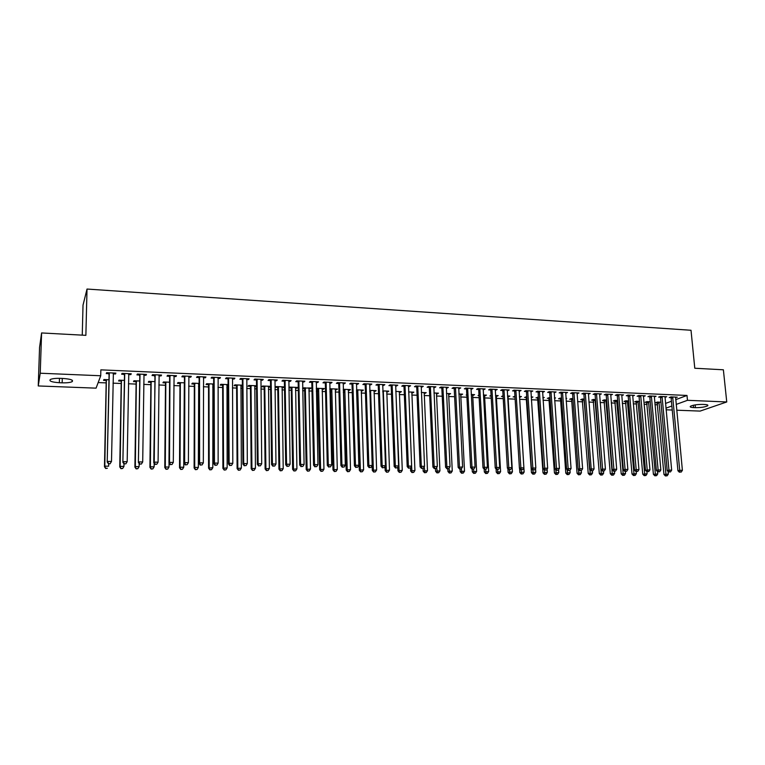 <?xml version="1.0" encoding="UTF-8"?>
<svg xmlns="http://www.w3.org/2000/svg" width="765" height="765" viewBox="0 0 765 765"><rect width="100%" height="100%" fill="white"/><g stroke="black" fill="none" stroke-linecap="round" stroke-linejoin="round"><path stroke-width="1.15" d="M98.159 382.577L106.182 382.892M112.99 383.16L121.205 383.485M128.415 383.772L136.103 384.078M143.696 384.384L150.858 384.671M158.824 384.986L165.479 385.244M173.818 385.579L179.966 385.818M188.668 386.172L194.32 386.392M198.489 386.555L199.101 386.583M203.385 386.755L208.549 386.956M212.718 387.128L213.674 387.157M217.958 387.329L222.644 387.52M226.832 387.683L228.104 387.731M232.407 387.903L236.615 388.075M240.812 388.238L242.409 388.304M246.713 388.477L250.471 388.62M254.668 388.792L256.581 388.869M260.894 389.041L264.193 389.165M268.4 389.337L270.619 389.423M274.951 389.595L277.8 389.71M282.017 389.873L284.532 389.978M288.874 390.15L291.283 390.246M295.51 390.408L298.321 390.523M302.672 390.695L304.652 390.772M308.878 390.944L311.996 391.068M316.347 391.24L317.905 391.298M322.142 391.47L325.536 391.603M329.897 391.776L331.044 391.823M335.28 391.996L338.962 392.139M343.322 392.311L344.059 392.34M348.314 392.512L352.263 392.665M361.233 393.019L365.46 393.191M374.037 393.535L378.532 393.707M386.736 394.032L391.489 394.224M399.32 394.539L404.331 394.73M411.809 395.036L417.068 395.237M424.183 395.524L429.701 395.744M436.461 396.012L442.218 396.241M448.634 396.49L454.62 396.729M460.702 396.978L466.927 397.217M472.674 397.446L479.129 397.704M484.541 397.924L491.226 398.183M496.313 398.393L503.227 398.661M507.989 398.852L515.122 399.139M519.578 399.311L526.741 399.598M531.359 399.779L538.139 400.047M543.054 400.248L549.442 400.497M554.663 400.707L560.649 400.946M566.177 401.166L571.771 401.386M577.585 401.615L582.806 401.826M588.907 402.065L593.745 402.256M600.143 402.514L604.608 402.686M611.283 402.954L615.376 403.117M622.327 403.394L626.066 403.547M633.286 403.834L636.671 403.968M644.168 404.264L647.2 404.379M654.945 404.695L657.642 404.8M96.065 388.151L38.25 385.952L40.229 373.224L100.722 375.758L96.065 388.151M40.229 373.224L41.597 332.947L39.56 347.396L38.25 385.952M82.257 335.147L83.022 305.12L87.019 289.046L691.015 330.27L694.783 368.242L723.374 369.791L726.75 401.96L700.109 411.092L676.709 410.203M672.244 410.03L666.086 409.801M121.052 381.075L118.632 380.98L119.005 380.157L124.236 380.368M130.844 373.75L130.834 374.63L131.255 373.769L122.046 373.377L121.664 374.238L124.14 374.343M130.834 374.63L128.558 374.534M150.686 382.28L148.314 382.184L148.764 381.372L154.607 381.611M161.052 375.041L161.042 375.921L161.549 375.07L152.522 374.678L152.044 375.529L154.473 375.634M161.042 375.921L158.919 375.825M179.785 383.456L177.451 383.361L177.987 382.557L184.413 382.816M190.695 376.313L190.695 377.183L191.288 376.342L182.424 375.959L181.86 376.801L184.25 376.906M190.695 377.183L188.706 377.097M213.665 384.824L212.718 384.785M208.357 384.613L206.062 384.518L206.684 383.724L213.665 384.011M219.794 377.566L219.794 378.417L220.473 377.594L211.771 377.222L211.121 378.053L213.473 378.149M219.794 378.417L217.939 378.34M242.39 385.99L240.793 385.923M236.423 385.751L234.167 385.656L234.865 384.872L242.381 385.178M248.367 378.79L248.367 379.641L249.122 378.818L240.583 378.455L239.856 379.277L242.151 379.373M248.367 379.641L246.646 379.564M269.949 386.306L269.959 387.109L270.58 386.497M269.959 387.109L268.372 387.042M263.992 386.861L261.773 386.774L262.548 386L270.58 386.325M276.414 379.995L276.423 380.827L277.255 380.023L268.869 379.67L268.066 380.473L270.322 380.568M276.423 380.827L274.826 380.76M296.925 387.406L296.935 388.199L297.805 387.434L289.734 387.109L288.893 387.874L291.073 387.96M296.935 388.199L295.472 388.132M292.001 387.998L291.36 387.97M303.963 381.171L303.973 382.003L304.881 381.209L296.648 380.855L295.759 381.659L297.987 381.754M303.973 382.003L302.5 381.945M298.933 381.792L298.283 381.764M323.432 388.486L323.452 389.27L324.379 388.524L316.28 388.343M323.452 389.27L322.084 389.213M318.67 389.079L317.991 389.05M317.676 389.031L316.289 388.983M331.016 382.328L331.035 383.16L332.01 382.376L323.92 382.031L322.973 382.816L325.154 382.911M331.035 383.16L329.677 383.102M326.167 382.949L325.469 382.921M349.481 389.538L349.5 390.322L350.494 389.586L343.246 389.289M349.5 390.322L348.247 390.274M344.881 390.14L344.154 390.102M343.829 390.093L343.265 390.074M357.599 383.466L357.628 384.288L358.67 383.514L350.724 383.179L349.701 383.954L351.843 384.04M357.628 384.288L356.375 384.24M352.914 384.087L352.168 384.059M375.08 390.58L375.108 391.355L376.17 390.628L369.734 390.37M375.108 391.355L373.961 391.317M370.643 391.183L369.878 391.145M383.714 384.594L383.743 385.407L384.852 384.642L377.049 384.307L375.959 385.072L378.063 385.158M383.743 385.407L382.605 385.35M379.191 385.206L378.407 385.178M400.248 391.613L400.277 392.378L401.396 391.661L395.763 391.431M400.277 392.378L399.234 392.34M409.38 385.694L409.418 386.497L410.585 385.742L402.916 385.417L401.759 386.172L403.824 386.258M409.418 386.497L408.386 386.449M424.996 392.617L425.034 393.382L426.21 392.665L421.343 392.474M425.034 393.382L424.087 393.344M434.606 386.774L434.644 387.568L435.878 386.822L428.333 386.507L427.119 387.253L429.155 387.339M434.644 387.568L433.717 387.53M449.332 393.612L449.371 394.367L450.604 393.659L446.483 393.497M449.371 394.367L448.529 394.329M459.402 387.836L459.44 388.63L460.731 387.893L453.32 387.578L452.048 388.314L454.047 388.4M459.44 388.63L458.618 388.591M473.267 394.587L473.305 395.333L474.596 394.635L471.192 394.501M473.305 395.333L472.56 395.304M466.813 395.075L466.172 395.046L466.793 394.702M483.776 388.878L483.824 389.662L485.173 388.936L477.886 388.63L476.547 389.356L478.517 389.442M483.824 389.662L483.088 389.634M496.81 395.543L496.858 396.289L498.197 395.601L495.49 395.486M496.858 396.289L496.189 396.26M491.101 396.05L489.83 396.002L491.063 395.362M507.75 389.911L507.797 390.686L509.194 389.968L502.031 389.662L500.645 390.38L502.576 390.466M507.797 390.686L507.157 390.657M519.971 396.49L520.018 397.226L521.414 396.547L519.378 396.461M520.018 397.226L519.445 397.198M514.654 396.27L514.988 397.054L513.105 396.939L514.941 396.28M531.321 390.915L531.369 391.69L532.823 390.982L525.775 390.676L524.341 391.393L526.244 391.47M531.369 391.69L530.824 391.67M542.911 398.096L544.25 397.475L542.863 397.418M537.843 397.943L536.007 397.867L538.426 397.236M554.501 391.909L554.558 392.675L556.059 391.976L549.136 391.68L547.644 392.388L549.509 392.464M565.995 398.718L566.722 398.393L565.966 398.355M560.353 398.852L558.546 398.785L560.018 398.116L560.544 399.502L565.794 473.124L570.145 472.684L569.963 470.236M561.529 398.183L560.018 398.116M577.307 392.885L577.365 393.65L578.923 392.961L572.105 392.665L570.566 393.363L572.402 393.44M582.5 399.751L580.721 399.684L582.241 399.024L584.25 399.101M599.75 393.851L599.808 394.606L601.405 393.918L594.701 393.631L593.114 394.319L594.921 394.396M604.302 400.63L602.552 400.564L604.111 399.913L606.607 400.019M621.821 394.797L621.888 395.543L623.532 394.874L616.934 394.587L615.299 395.266L617.078 395.342M625.76 401.501L624.03 401.434L625.636 400.793L628.601 400.908M647.649 471.584L648.749 471.594L647.649 471.584L647.2 469.786L640.764 396.241L639.081 396.911L645.478 470.265L649.944 469.825L643.47 396.356L643.556 395.725L643.614 396.471L645.306 395.801L638.804 395.524L637.13 396.194L638.88 396.27M646.884 402.361L645.182 402.285L646.836 401.654L650.25 401.788M664.948 396.863L664.995 397.379L666.726 396.719L660.338 396.452L658.617 397.111L660.338 397.188M665.493 403.451L671.421 401.243M675.705 399.655L686.999 395.448L100.846 369.858L100.722 375.758M675.524 397.456L677.312 397.178L670.972 396.901L669.232 397.561L670.943 397.637M657.326 402.782L655.634 402.715L657.307 402.074L660.941 402.227M654.295 396.308L654.352 396.93L656.054 396.26L649.619 395.993L647.917 396.653L649.657 396.729M636.365 401.931L634.654 401.864L636.279 401.223L639.464 401.357M632.731 395.266L632.789 396.012L634.462 395.342L627.912 395.056L626.258 395.734L628.027 395.811M615.07 401.07L613.329 401.003L614.917 400.353L617.651 400.468M610.833 394.329L610.891 395.075L612.516 394.396L605.861 394.109L604.254 394.797L606.043 394.874M593.439 400.191L591.68 400.124L593.219 399.473L595.476 399.56M588.572 393.373L588.629 394.128L590.207 393.44L583.446 393.153L581.888 393.841L583.705 393.918M571.474 399.301L569.676 399.234L571.178 398.575L571.665 399.942L577.059 473.277L581.41 472.847L581.237 470.647M572.937 398.642L571.178 398.575M565.957 392.397L566.014 393.162L567.534 392.474L560.669 392.177L559.148 392.875L561.003 392.952M554.501 398.402L555.533 397.934L554.462 397.886M549.146 398.402L547.319 398.326L550.025 397.714M542.959 391.412L543.016 392.187L544.489 391.479L537.499 391.183L536.035 391.89L537.919 391.967M543.016 392.187L542.509 392.168M531.407 396.949L531.455 397.685L532.88 397.016L531.168 396.939M526.454 397.484L524.608 397.408L526.731 396.758M519.588 390.418L519.636 391.192L521.061 390.475L513.956 390.169L512.54 390.886L514.462 390.972M519.636 391.192L519.043 391.164M508.438 396.012L508.486 396.758L509.853 396.069L507.482 395.974M508.486 396.758L507.864 396.729M503.102 396.538L501.515 396.471L503.054 395.801M495.816 389.395L495.863 390.179L497.231 389.452L490.011 389.146L488.653 389.873L490.594 389.949M495.863 390.179L495.175 390.15M485.087 395.065L485.134 395.811L486.444 395.123L483.394 394.998M485.134 395.811L484.417 395.782M479.014 395.562L478.049 395.524L478.986 395.027M471.642 388.362L471.68 389.146L473 388.419L465.656 388.104L464.355 388.84L466.334 388.916M471.68 389.146L470.905 389.117M461.352 394.099L461.391 394.855L462.653 394.147L458.885 393.994M461.391 394.855L460.587 394.817M447.056 387.3L447.095 388.104L448.357 387.358L440.879 387.042L439.636 387.779L441.654 387.865M447.095 388.104L446.215 388.065M437.217 393.114L437.255 393.87L438.46 393.162L433.965 392.981M437.255 393.87L436.356 393.841M422.051 386.229L422.079 387.033L423.284 386.287L415.682 385.962L414.496 386.707L416.543 386.803M422.079 387.033L421.104 386.994M412.679 392.12L412.708 392.885L413.855 392.168L408.606 391.948M412.708 392.885L411.713 392.837M396.605 385.139L396.633 385.952L397.771 385.197L390.035 384.862L388.916 385.627L391.001 385.713M396.633 385.952L395.553 385.904M392.158 385.761L391.355 385.723M387.721 391.097L387.75 391.871L388.84 391.145L382.806 390.896M387.75 391.871L386.65 391.823M383.361 391.69L382.835 391.67M370.719 384.03L370.738 384.852L371.819 384.078L363.939 383.743L362.887 384.518L365.01 384.604M370.738 384.852L369.552 384.795M366.11 384.652L365.345 384.623M362.333 390.064L362.361 390.848L363.385 390.112L356.547 389.834M362.361 390.848L361.166 390.791M357.819 390.657L357.073 390.628M344.365 382.902L344.393 383.724L345.397 382.949L337.384 382.605L336.39 383.389L338.551 383.475M344.393 383.724L343.083 383.667M339.603 383.523L338.876 383.495M336.504 389.012L336.533 389.796L337.489 389.05L329.82 388.744M336.533 389.796L335.223 389.748M331.838 389.605L331.13 389.576M330.815 389.567L329.839 389.528M317.551 381.754L317.571 382.586L318.508 381.792L310.341 381.448L309.423 382.232L311.632 382.328M317.571 382.586L316.146 382.519M312.608 382.376L311.938 382.347M310.236 387.941L310.246 388.735L311.145 387.979L302.615 388.113M310.246 388.735L308.84 388.677M305.398 388.534L304.728 388.515M304.432 388.496L302.624 388.429M290.251 380.588L290.26 381.419L291.13 380.626L282.82 380.262L281.979 381.066L284.217 381.161M290.26 381.419L288.721 381.353M283.499 386.851L283.509 387.654L284.341 386.889L276.203 386.555L275.39 387.32L277.59 387.415M283.509 387.654L281.979 387.587M262.452 379.392L262.462 380.234L263.256 379.43L254.793 379.067L254.018 379.88L256.304 379.976M262.462 380.234L260.798 380.167M256.285 385.751L256.552 386.287M256.294 386.555L254.649 386.488M250.27 386.306L248.032 386.22L248.768 385.445L256.543 385.761M234.147 378.178L234.147 379.029L234.865 378.206L226.249 377.843L225.551 378.665L227.874 378.761M234.147 379.029L232.359 378.952M228.094 385.407L226.822 385.359M222.452 385.178L220.186 385.091L220.836 384.307L228.094 384.594M205.316 376.944L205.316 377.805L205.948 376.973L197.169 376.59L196.557 377.432L198.929 377.528M205.316 377.805L203.394 377.719M199.11 384.24L198.489 384.212M194.138 384.04L191.824 383.944L192.407 383.141L199.11 383.418M175.95 375.682L175.94 376.552L176.486 375.711L167.545 375.319L167.019 376.17L169.428 376.275M175.94 376.552L173.875 376.466M165.307 382.873L162.945 382.777L163.442 381.965L169.581 382.213M146.019 374.401L146.01 375.28L146.469 374.42L137.356 374.028L136.925 374.888L139.383 374.993M146.01 375.28L143.81 375.185M135.941 381.678L133.54 381.582L133.952 380.769L139.498 380.989M115.534 373.091L115.515 373.98L115.888 373.11L106.593 372.708L106.249 373.588L108.754 373.693M115.515 373.98L113.163 373.875M106.029 380.473L103.581 380.368L103.906 379.545L108.84 379.746M59.345 382.72C51.8 382.175 48.807 381.094 50.366 379.488C52.288 378.608 55.615 378.226 60.358 378.359L63.218 378.474C70.724 379.048 73.689 380.119 72.101 381.697C70.189 382.577 66.88 382.959 62.156 382.835L59.345 382.72L59.479 378.331M686.999 395.448L687.467 400.315L726.75 401.96M41.597 332.947L85.871 335.338L87.019 289.046M704.527 404.484C707.329 404.637 708.39 405.058 707.692 405.756C705.177 407.028 701.084 407.659 695.433 407.659L693.606 407.592C690.766 407.439 689.695 407.009 690.403 406.301C692.908 405.039 697.001 404.408 702.672 404.408L704.527 404.484M665.933 408.166L671.871 406.005M676.164 404.436L687.467 400.315M672.884 397.609L671.144 398.269L677.933 470.762L679.722 470.293L672.684 396.978M680.133 472.062L681.204 472.082L680.133 472.062L679.722 470.293L682.39 470.332L675.61 397.102M671.144 398.269L670.676 397.016M677.933 470.762L679.425 472.254M681.204 472.082L682.39 470.332M657.058 402.17L663.972 474.482L668.323 474.071L668.084 471.489M658.99 402.151L666.105 475.763L665.416 475.945L667.156 475.782L666.105 475.763M668.323 474.071L667.156 475.782M665.416 475.945L663.972 474.482M662.26 397.159L660.539 397.819L667.204 470.599L668.964 470.121L662.06 396.519M669.394 471.9L670.475 471.919L669.394 471.9L668.964 470.121L671.66 470.169L665.005 396.653M660.539 397.819L660.061 396.557M667.204 470.599L668.687 472.091M670.475 471.919L671.66 470.169M651.551 396.7L649.848 397.37L656.389 470.437L658.13 469.959L651.359 396.06M658.569 471.747L659.65 471.756L658.569 471.747L658.13 469.959L660.845 469.997L654.324 396.194M649.848 397.37L649.37 396.079M656.389 470.437L657.871 471.938M659.65 471.756L660.845 469.997M646.607 401.74L653.406 474.338L657.757 473.918L657.546 471.613M648.538 401.721L655.529 475.62L654.85 475.801L656.59 475.639L655.529 475.62M657.757 473.918L656.59 475.639M654.85 475.801L653.406 474.338M636.088 401.3L642.763 474.195L647.104 473.764L646.932 471.737M637.991 401.29L644.866 475.476L644.197 475.658L645.937 475.495L644.866 475.476M647.104 473.764L645.937 475.495M644.197 475.658L642.763 474.195M640.764 396.241L640.563 395.601M639.081 396.911L638.593 395.61M645.478 470.265L646.961 471.776M648.749 471.594L649.944 469.825M629.882 395.782L628.218 396.452L634.491 470.102L636.184 469.614L629.681 395.132M636.643 471.422L637.752 471.431L636.643 471.422L636.184 469.614L638.947 469.662L632.693 395.266M628.218 396.452L627.73 395.132M634.491 470.102L635.964 471.613M637.752 471.431L638.947 469.662M625.474 400.86L632.024 474.042L636.375 473.621L636.203 471.613M627.367 400.86L634.128 475.333L633.468 475.514L635.208 475.352L634.128 475.333M636.375 473.621L635.208 475.352M633.468 475.514L632.024 474.042M614.783 400.411L621.209 473.889L625.56 473.468L625.388 471.45M616.657 400.42L623.293 475.189L622.643 475.371L624.383 475.208L623.293 475.189M625.56 473.468L624.383 475.208M622.643 475.371L621.209 473.889M618.914 395.314L617.279 395.983L623.399 469.93L625.082 469.442L618.713 394.664M625.55 471.25L626.659 471.269L625.55 471.25L625.082 469.442L627.864 469.49L621.754 394.797M617.279 395.983L616.781 394.654M623.399 469.93L624.881 471.45M626.659 471.269L627.864 469.49M604.006 399.961L610.307 473.745L614.649 473.315L614.486 471.297M605.87 399.98L612.383 475.046L611.732 475.228L613.473 475.055L612.383 475.046M614.649 473.315L613.473 475.055M611.732 475.228L610.307 473.745M607.859 394.836L606.243 395.524L612.23 469.758L613.884 469.27L607.659 394.185M614.362 471.087L615.481 471.106L614.362 471.087L613.884 469.27L616.695 469.308L610.719 394.319M606.243 395.524L605.737 394.166M612.23 469.758L613.702 471.278M615.481 471.106L616.695 469.308M593.143 399.502L599.311 473.592L603.662 473.162L603.499 471.135M594.988 399.54L601.376 474.893L600.735 475.084L602.476 474.912L601.376 474.893M603.662 473.162L602.476 474.912M600.735 475.084L599.311 473.592M596.71 394.367L595.122 395.046L600.965 469.586L602.591 469.098L596.509 393.707M603.088 470.915L604.216 470.934L603.088 470.915L602.591 469.098L605.421 469.136L599.597 393.841M595.122 395.046L594.606 393.669M600.965 469.586L602.428 471.116M604.216 470.934L605.421 469.136M582.194 399.043L588.228 473.439L592.579 473L592.416 470.896M584.02 399.091L590.284 474.749L589.652 474.931L591.393 474.759L590.284 474.749M592.579 473L591.393 474.759M589.652 474.931L588.228 473.439M585.474 393.889L583.905 394.577L589.605 469.414L591.211 468.916L585.273 393.229M591.708 470.752L592.856 470.771L591.708 470.752L591.211 468.916L594.061 468.964L588.39 393.363M583.905 394.577L583.389 393.181M589.605 469.414L591.068 470.944M592.856 470.771L594.061 468.964M578.35 469.452L579.095 474.596L578.483 474.788L580.224 474.616L579.095 474.596M581.41 472.847L580.224 474.616M578.483 474.788L577.059 473.277M574.142 393.401L572.602 394.09L578.149 469.232L579.727 468.735L573.941 392.741M580.243 470.58L581.39 470.599L580.243 470.58L579.727 468.735L582.614 468.782L577.087 392.875M572.602 394.09L572.077 392.675M578.149 469.232L579.612 470.781M581.39 470.599L582.614 468.782M567.095 469.586L567.821 474.443L567.219 474.635L568.959 474.463L567.821 474.443M570.145 472.684L568.959 474.463M567.219 474.635L565.794 473.124M562.715 392.914L561.204 393.612L566.597 469.06L568.156 468.562L562.524 392.254M568.682 470.408L569.839 470.427L568.682 470.408L568.156 468.562L571.063 468.601L565.689 392.388M561.204 393.612L560.669 392.177M566.597 469.06L568.06 470.609M569.839 470.427L571.063 468.601M548.83 397.657L554.443 472.971L558.785 472.531L558.584 469.662M555.744 469.72L556.461 474.29L555.859 474.482L557.599 474.31L556.461 474.29M558.785 472.531L557.599 474.31M555.859 474.482L554.443 472.971M551.202 392.426L549.71 393.124L554.95 468.878L556.49 468.381L551.001 391.757M557.025 470.236L558.192 470.255L557.025 470.236L556.49 468.381L559.416 468.419L554.195 391.9M549.71 393.124L549.174 391.68M554.95 468.878L556.404 470.437M558.192 470.255L559.416 468.419M537.527 397.198L542.997 472.808L547.338 472.368L547.118 469.069M544.298 469.873L544.996 474.137L544.412 474.329L546.153 474.157L544.996 474.137M547.338 472.368L546.153 474.157M544.412 474.329L542.997 472.808M539.593 391.929L538.12 392.636L543.207 468.696L544.718 468.199L539.392 391.259M545.263 470.064L546.44 470.073L545.263 470.064L544.718 468.199L547.663 468.237L542.615 391.403M538.12 392.636L537.585 391.183M543.207 468.696L544.661 470.265M546.44 470.073L547.663 468.237M526.138 396.739L531.455 472.646L535.796 472.206L535.557 468.457M532.765 470.026L533.444 473.984L532.87 474.176L534.601 474.004L533.444 473.984M535.796 472.206L534.601 474.004M532.87 474.176L531.455 472.646M527.879 391.431L526.435 392.139L531.369 468.515L532.851 468.008L527.678 390.762M533.406 469.882L534.601 469.901L533.406 469.882L532.851 468.008L535.825 468.056L530.929 390.896M526.435 392.139L525.899 390.686M531.369 468.515L532.813 470.083M534.601 469.901L535.825 468.056M519.578 468.496L519.827 472.483L524.159 472.043L519.55 396.471M521.108 469.911L521.797 473.831L521.223 474.023L522.964 473.841L521.797 473.831M524.159 472.043L522.964 473.841M521.223 474.023L519.827 472.483M516.069 390.925L514.654 391.642L519.425 468.333L520.879 467.826L515.878 390.255M521.453 469.71L522.648 469.72L521.453 469.71L520.879 467.826L523.882 467.874L519.148 390.399M514.654 391.642L514.118 390.179M519.425 468.333L520.869 469.911M522.648 469.72L523.882 467.874M507.874 468.696L508.094 472.321L512.426 471.881L507.97 395.993M509.356 469.739L510.045 473.669L509.49 473.87L511.23 473.688L510.045 473.669M512.426 471.881L511.23 473.688M509.49 473.87L508.094 472.321M504.164 390.418L502.777 391.135L507.377 468.151L508.802 467.635L503.972 389.748M509.385 469.528L510.599 469.547L509.385 469.528L508.802 467.635L511.833 467.683L507.272 389.882M502.777 391.135L502.242 389.672M507.377 468.151L508.821 469.729M510.599 469.547L511.833 467.683M496.074 468.897L496.265 472.158L500.597 471.709L496.303 395.524M497.499 469.567L498.206 473.516L497.661 473.707L499.392 473.525L498.206 473.516M500.597 471.709L499.392 473.525M497.661 473.707L496.265 472.158M492.153 389.911L490.795 390.628L495.232 467.97L496.628 467.453L491.962 389.232M497.221 469.347L498.445 469.366L497.221 469.347L496.628 467.453L499.679 467.492L495.29 389.375M490.795 390.628L490.26 389.156M495.232 467.97L496.667 469.547M498.445 469.366L499.679 467.492M484.178 469.108L484.331 471.995L488.663 471.546L484.532 395.046M485.555 469.385L486.263 473.353L485.727 473.545L487.458 473.372L486.263 473.353M488.663 471.546L487.458 473.372M485.727 473.545L484.331 471.995M480.047 389.395L478.718 390.121L482.983 467.778L484.35 467.262L479.856 388.716M484.962 469.165L486.186 469.184L484.962 469.165L484.35 467.262L487.429 467.31L483.203 388.859M478.718 390.121L478.173 388.639M482.983 467.778L484.408 469.366M486.186 469.184L487.429 467.31M472.168 469.184L472.301 471.823L476.633 471.374L472.674 394.558M473.497 469.127L474.214 473.191L473.688 473.392L475.428 473.21L474.214 473.191M476.633 471.374L475.428 473.21M473.688 473.392L472.301 471.823M467.836 388.869L466.526 389.605L470.618 467.587L471.967 467.061L467.635 388.19M472.588 468.983L473.822 469.002L472.588 468.983L471.967 467.061L475.065 467.119L471.02 388.333M466.526 389.605L465.99 388.113M470.618 467.587L472.043 469.184M473.822 469.002L475.065 467.119M460.042 469.012L460.176 471.661L464.508 471.202L460.712 394.071M460.1 468.792L459.469 466.87L455.519 388.343L454.238 389.079L458.159 467.396L462.605 466.918L461.352 468.811L459.574 469.002L461.352 468.811L462.07 473.028L461.553 473.229L463.294 473.047L462.07 473.028M464.508 471.202L463.294 473.047M461.553 473.229L460.176 471.661M455.519 388.343L455.318 387.664M458.732 387.807L462.605 466.918M454.238 389.079L453.702 387.587M458.159 467.396L459.574 469.002M447.812 468.83L447.936 471.489L452.268 471.03L448.644 393.583M449.055 468.199L449.82 472.866L449.323 473.066L451.054 472.885L449.82 472.866M452.268 471.03L451.054 472.885M449.323 473.066L447.936 471.489M443.098 387.817L441.845 388.553L445.584 467.205L446.865 466.679L442.897 387.128M447.515 468.61L448.778 468.629L447.515 468.61L446.865 466.679L450.03 466.726L446.339 387.272M441.845 388.553L441.309 387.061M445.584 467.205L446.999 468.821M448.778 468.629L450.03 466.726M435.486 468.649L435.601 471.317L439.932 470.858L436.48 393.086M436.681 467.539L437.465 472.703L436.978 472.904L438.708 472.713L437.465 472.703M439.932 470.858L438.708 472.713M436.978 472.904L435.601 471.317M430.571 387.281L429.347 388.027L432.904 467.013L434.147 466.478L430.37 386.593M434.816 468.419L436.088 468.438L434.816 468.419L434.147 466.478L437.341 466.526L433.841 386.736M429.347 388.027L428.811 386.526M432.904 467.013L434.31 468.629M436.088 468.438L437.341 466.526M423.045 468.352L423.16 471.144L427.482 470.685L424.221 392.588M424.193 466.87L425.005 472.531L424.527 472.732L426.258 472.55L425.005 472.531M427.482 470.685L426.258 472.55M424.527 472.732L423.16 471.144M417.929 386.746L416.743 387.492L420.109 466.813L421.324 466.277L417.738 386.048M422.003 468.228L423.284 468.247L422.003 468.228L421.324 466.277L424.546 466.334L421.238 386.201M416.743 387.492L416.198 385.981M420.109 466.813L421.515 468.438M423.284 468.247L424.546 466.334M410.489 467.884L410.614 470.972L414.926 470.504L411.847 392.082M411.599 466.181L411.981 472.569L413.702 472.378L412.44 472.368M414.926 470.504L413.702 472.378M411.981 472.569L410.614 470.972M405.182 386.201L404.025 386.956L407.2 466.612L408.386 466.076L404.991 385.503M409.074 468.037L410.375 468.056L409.074 468.037L408.386 466.076L411.637 466.134L408.52 385.656M404.025 386.956L403.48 385.436M407.2 466.612L408.596 468.247M410.375 468.056L411.637 466.134M392.216 385.149L391.087 385.914L391.192 386.401L392.321 385.637L391.192 386.411L394.176 466.421L395.333 465.875L392.129 384.948M396.041 467.845L397.341 467.864L396.041 467.845L395.333 465.875L398.603 465.923L395.687 385.101M391.087 385.914L390.657 384.891M394.176 466.421L395.572 468.056M397.341 467.864L398.603 465.923M379.354 385.101L378.254 385.866L381.047 466.21L382.165 465.675L379.153 384.393M382.882 467.645L384.202 467.664L382.882 467.645L382.165 465.675L385.464 465.722L382.749 384.546M378.254 385.866L377.719 384.336M381.047 466.21L382.433 467.864M384.202 467.664L385.464 465.722M366.263 384.537L365.201 385.311L367.793 466.009L368.873 465.464L366.072 383.829M369.61 467.453L370.939 467.472L369.61 467.453L368.873 465.464L372.211 465.522L369.696 383.992M365.201 385.311L364.656 383.772M367.793 466.009L369.17 467.664M370.939 467.472L372.211 465.522M353.067 383.973L352.034 384.747L354.415 465.809L355.467 465.254L352.866 383.265M356.213 467.252L357.561 467.272L356.213 467.252L355.467 465.254L358.833 465.311L356.528 383.428M352.034 384.747L351.489 383.208M354.415 465.809L355.792 467.472M357.561 467.272L358.833 465.311M339.746 383.408L338.752 384.193L340.922 465.598L341.936 465.043L339.545 382.701M342.701 467.052L344.059 467.071L342.701 467.052L341.936 465.043L345.331 465.101L343.236 382.854M338.752 384.193L338.207 382.643M340.922 465.598L342.29 467.272M344.059 467.071L345.331 465.101M326.301 382.835L325.345 383.619L327.305 465.388L328.29 464.833L326.11 382.118M329.065 466.851L330.432 466.87L329.065 466.851L328.29 464.833L331.714 464.891L329.83 382.28M325.345 383.619L324.8 382.06M327.305 465.388L328.673 467.071M330.432 466.87L331.714 464.891M397.819 467.138L397.953 470.8L402.275 470.332L399.378 391.575M395.907 391.431L399.091 470.284L399.311 472.397L401.042 472.215L399.77 472.196M402.275 470.332L401.042 472.215M399.311 472.397L397.953 470.8M385.034 466.382L385.187 470.618L389.5 470.15L386.794 391.058M383.294 390.915L386.287 470.102L386.545 472.225L388.266 472.043L386.985 472.024M383.485 391.594L382.844 392.034L383.485 391.594M389.5 470.15L388.266 472.043M386.545 472.225L385.187 470.618M372.153 465.608L372.316 470.437L376.619 469.968L374.104 390.542M370.576 390.399L373.377 469.92L373.664 472.053L375.386 471.871L374.085 471.852M376.619 469.968L375.386 471.871M373.664 472.053L372.316 470.437M356.557 390.188L359.32 470.265L363.624 469.786L361.31 390.026M357.752 389.882L360.363 469.739L360.669 471.881L362.39 471.689L361.08 471.68M363.624 469.786L362.39 471.689M360.669 471.881L359.32 470.265M343.495 389.299L346.22 470.083L350.513 469.605L348.4 389.5M344.814 389.356L347.224 469.557L347.559 471.709L349.28 471.517L347.96 471.498M350.513 469.605L349.28 471.517M347.559 471.709L346.22 470.083M330.48 388.773L332.995 469.892L337.298 469.414L335.376 388.964M331.761 388.821L333.97 469.366L334.334 471.527L336.045 471.345L334.716 471.326M337.298 469.414L336.045 471.345M334.334 471.527L332.995 469.892M317.351 388.238L319.665 469.71L323.949 469.232L322.247 388.429M318.594 388.285L320.602 469.184L320.984 471.355L322.706 471.164L321.367 471.144M323.949 469.232L322.706 471.164M320.984 471.355L319.665 469.71M312.742 382.261L311.824 383.045L313.564 465.177L314.511 464.623L312.55 381.544M315.304 466.64L316.681 466.66L315.304 466.64L314.511 464.623L317.963 464.68L316.308 381.697M311.824 383.045L311.279 381.486M313.564 465.177L314.922 466.86M316.681 466.66L317.963 464.68M304.097 387.692L304.623 389.203L306.21 469.528L310.494 469.041L308.993 387.893M305.311 387.74L307.109 468.993L307.53 471.173L309.242 470.982L307.893 470.963M310.494 469.041L309.242 470.982M307.53 471.173L306.21 469.528M299.067 381.678L298.178 382.471L299.698 464.967L300.607 464.403L298.866 380.951M298.178 382.471L298.952 381.161L298.063 381.955L297.633 380.903M301.42 466.44L302.816 466.459L301.42 466.44L300.607 464.403L304.097 464.46L302.663 381.113M299.698 464.967L301.056 466.66M302.816 466.459L304.097 464.46M290.738 387.147L291.255 388.658L292.632 469.337L296.916 468.849L295.625 387.348M291.914 387.195L293.502 468.802L293.951 470.991L295.663 470.8L294.296 470.781M296.916 468.849L295.663 470.8M293.951 470.991L292.632 469.337M285.259 381.085L284.408 381.888L285.708 464.757L286.579 464.192L285.068 380.358M287.401 466.229L288.807 466.248L287.401 466.229L286.579 464.192L290.098 464.24L288.893 380.521M284.408 381.888L283.863 380.31M285.708 464.757L287.057 466.449M288.807 466.248L290.098 464.24M277.255 386.602L277.772 388.123L278.938 469.146L283.213 468.658L282.142 386.803M278.403 386.65L279.77 468.61L280.248 470.81L281.96 470.618L280.583 470.599M283.213 468.658L281.96 470.618M280.248 470.81L278.938 469.146M271.326 380.492L270.514 381.295L271.585 464.537L272.416 463.973L271.135 379.765M273.258 466.019L274.683 466.038L273.258 466.019L272.416 463.973L275.974 464.02L274.998 379.928M270.514 381.295L269.969 379.717M271.585 464.537L272.923 466.239M274.683 466.038L275.974 464.02M263.648 386.048L264.174 387.578L265.12 468.955L269.385 468.467L268.544 386.249M264.767 386.096L265.914 468.409L266.421 470.628L268.123 470.427L266.736 470.408M269.385 468.467L268.123 470.427M266.421 470.628L265.12 468.955M257.27 379.889L256.495 380.702L257.336 464.317L258.13 463.743L257.078 379.163M258.981 465.809L260.416 465.828L258.981 465.809L258.13 463.743L261.716 463.8L260.97 379.325M256.495 380.702L255.95 379.115M257.336 464.317L258.666 466.028M260.416 465.828L261.716 463.8M249.926 385.484L250.451 387.023L251.178 468.763L255.434 468.266L254.822 385.684M251.006 385.531L251.934 468.218L252.469 470.437L254.171 470.245L252.775 470.226M255.434 468.266L254.171 470.245M252.469 470.437L251.178 468.763M243.088 379.287L242.352 380.109L242.954 464.097L243.7 463.523L242.888 378.551M244.58 465.589L246.024 465.617L244.58 465.589L243.7 463.523L247.325 463.58L246.827 378.723M242.352 380.109L241.797 378.503M242.954 464.097L244.274 465.818M246.024 465.617L247.325 463.58M236.089 384.929L236.605 386.468L237.102 468.562L241.358 468.065L240.975 385.12M237.121 384.967L237.819 468.017L238.393 470.255L240.095 470.054L238.68 470.035M241.358 468.065L240.095 470.054M238.393 470.255L237.102 468.562M228.764 378.675L228.066 379.497L228.429 463.877L229.146 463.294L228.572 377.939M230.036 465.378L231.499 465.397L230.036 465.378L229.146 463.294L232.799 463.351L232.541 378.111M228.066 379.497L227.521 377.891M228.429 463.877L229.749 465.608M231.499 465.397L232.799 463.351M222.118 384.355L222.644 385.904L222.902 468.371L227.157 467.874L227.004 384.556M223.122 384.393L223.581 467.817L224.183 470.064L225.885 469.863L224.461 469.844M227.157 467.874L225.885 469.863M224.183 470.064L222.902 468.371M214.315 378.063L213.665 378.885L213.779 463.647L214.449 463.074L214.124 377.317M215.357 465.158L216.83 465.177L215.357 465.158L214.449 463.074L218.13 463.131L218.13 377.489M213.665 378.885L213.11 377.279M213.779 463.647L215.089 465.388M216.83 465.177L218.13 463.131M208.023 383.781L208.549 385.33L208.577 468.17L212.813 467.673L212.899 383.982M208.988 383.82L209.208 467.616L209.849 469.873L211.542 469.672L210.107 469.653M212.813 467.673L211.542 469.672M209.849 469.873L208.577 468.17M199.732 377.441L199.12 378.273L198.986 463.427L199.608 462.835L199.541 376.696M200.535 464.938L202.027 464.957L200.535 464.938L199.608 462.835L203.327 462.901L203.586 376.868M199.12 378.273L198.565 376.657M198.986 463.427L200.287 465.168M202.027 464.957L203.327 462.901M193.803 383.198L194.32 384.766L194.119 467.97L194.712 467.415L198.345 467.463L198.68 383.399M194.721 383.236L194.712 467.415L195.381 469.681L197.074 469.481L195.62 469.461M198.345 467.463L197.074 469.481M195.381 469.681L194.119 467.97M185.015 376.81L184.441 377.652L184.049 463.198L184.633 462.605L184.824 376.064M185.579 464.718L187.081 464.738L185.579 464.718L184.633 462.605L188.391 462.662L188.898 376.237M184.441 377.652L183.887 376.026M184.049 463.198L185.34 464.948M187.081 464.738L188.391 462.662M179.45 382.615L179.976 384.183L179.517 467.769L180.071 467.205L183.743 467.262L184.327 382.816M180.33 382.653L180.071 467.205L180.779 469.481L182.462 469.28L180.999 469.261M183.743 467.262L182.462 469.28M180.779 469.481L179.517 467.769M170.155 376.179L169.62 377.021L168.969 462.959L169.514 462.376L169.964 375.424M170.471 464.489L171.991 464.518L170.471 464.489L169.514 462.376L173.301 462.433L174.076 375.605M169.62 377.021L169.075 375.386M168.969 462.959L170.26 464.728M171.991 464.518L173.301 462.433M164.963 382.031L165.489 383.6L164.791 467.568L165.297 467.004L169.008 467.052L169.036 463.045M165.814 382.06L165.297 467.004L166.034 469.289L167.726 469.088L166.244 469.069M169.008 467.052L167.726 469.088M166.034 469.289L164.791 467.568M155.152 375.539L153.755 462.729L154.243 462.137L154.96 374.783M155.228 464.269L156.758 464.288L155.228 464.269L154.243 462.137L158.078 462.194L159.12 374.965M154.664 376.39L154.119 374.745M153.755 462.729L155.027 464.498M156.758 464.288L158.078 462.194M150.351 381.429L150.877 383.016L149.921 467.358L150.389 466.793L154.128 466.841L154.167 463.303M151.154 381.467L150.389 466.793L151.164 469.088L152.847 468.888L151.346 468.869M154.128 466.841L152.847 468.888M151.164 469.088L149.921 467.358M140.014 374.898L138.388 462.49L139.823 374.133M139.832 464.039L141.382 464.059L139.832 464.039L138.838 461.897L142.701 461.955L144.021 374.315M139.565 375.749L139.02 374.104M138.388 462.49L139.651 464.269M141.382 464.059L142.701 461.955M135.596 380.836L136.122 382.424L134.908 467.147L135.338 466.583L139.115 466.631L139.154 463.571M136.361 380.865L135.338 466.583L136.141 468.888L137.824 468.687L136.313 468.668M139.115 466.631L137.824 468.687M136.141 468.888L134.908 467.147M124.724 374.238L122.869 462.261L124.532 373.483M124.293 463.8L125.852 463.829L124.293 463.8L123.27 461.658L127.172 461.716L128.778 373.664M124.332 375.108L123.777 373.444M122.869 462.261L124.131 464.039M125.852 463.829L127.172 461.716M120.707 380.224L121.233 381.821L119.761 466.937L120.143 466.363L123.959 466.421L123.997 463.858M121.434 380.253L120.143 466.363L120.985 468.687L122.668 468.476L121.138 468.457M123.959 466.421L122.668 468.476M120.985 468.687L119.761 466.937M109.29 373.588L107.205 462.012L109.108 372.823M108.592 463.571L107.559 461.41L111.499 461.467L110.026 463.839L108.592 463.571L110.026 463.839M113.383 373.004L111.499 461.467L110.17 463.6M108.946 374.458L108.391 372.784M113.411 373.004L113.201 373.483M107.205 462.012L108.458 463.81M105.685 379.612L106.211 381.219L104.47 466.726L104.805 466.153L108.649 466.21L108.697 463.82M106.364 379.641L104.805 466.153L105.685 468.486L107.358 468.276L105.819 468.257M105.685 468.486L104.47 466.726M695.433 407.659L695.165 404.895M693.606 407.592L693.367 405.24M62.156 382.835L62.29 378.436M672.77 397.159L671.02 397.819M657.403 402.954L659.076 402.323M657.518 403.404L659.191 402.772M662.146 396.7L660.424 397.36M651.436 396.241L649.734 396.911M646.961 402.533L648.615 401.902M647.075 402.983L648.73 402.342M636.442 402.113L638.067 401.472M636.557 402.553L638.182 401.921M640.64 395.782L638.966 396.452M629.758 395.314L628.103 395.993M625.837 401.682L627.443 401.042M625.952 402.132L627.558 401.491M615.146 401.252L616.743 400.602M615.261 401.702L616.858 401.051M618.799 394.845L617.164 395.524M604.379 400.812L605.947 400.162M604.493 401.271L606.062 400.621M607.735 394.377L606.129 395.056M593.525 400.372L595.065 399.722M593.63 400.831L595.18 400.181M596.595 393.899L594.998 394.577M582.576 399.932L584.106 399.273M582.691 400.391L584.221 399.732M585.359 393.42L583.791 394.109M571.551 399.483L572.956 398.871M571.665 399.942L572.985 399.368M574.027 392.933L572.478 393.621M560.429 399.034L561.558 398.536M560.544 399.502L561.587 399.034M562.6 392.445L561.08 393.143M549.222 398.584L550.064 398.202M549.337 399.043L550.092 398.699M551.087 391.948L549.595 392.655M537.929 398.125L538.474 397.877M539.478 391.451L538.005 392.158M527.764 390.953L526.32 391.661M515.954 390.446L514.539 391.164M504.049 389.94L502.662 390.657M492.038 389.423L490.681 390.15M479.932 388.907L478.603 389.634M467.721 388.381L466.411 389.117M455.405 387.855L454.123 388.591M442.983 387.32L441.74 388.065M430.456 386.784L429.232 387.53M417.814 386.249L416.629 386.994M405.068 385.703L403.91 386.459M379.239 384.594L378.149 385.359M366.158 384.03L365.096 384.805M352.952 383.466L351.929 384.24M339.631 382.902L338.637 383.676M326.196 382.328L325.24 383.112M382.825 391.489L383.38 391.116M369.763 391.231L370.662 390.599M369.782 391.785L370.767 391.087M356.815 390.81L357.829 390.074M356.93 391.307L357.944 390.571M343.915 390.293L344.891 389.548M344.021 390.781L345.005 390.045M330.891 389.768L331.838 389.022M330.996 390.265L331.953 389.519M317.762 389.232L318.68 388.486M317.867 389.729L318.785 388.983M312.636 381.745L311.709 382.538M304.518 388.697L305.398 387.941M304.623 389.203L305.503 388.448M292.001 387.406L291.149 388.161L292.001 387.396M291.255 388.658L292.106 387.903M285.154 380.568L284.303 381.372M277.666 387.616L278.479 386.851M277.772 388.123L278.584 387.358M271.221 379.976L270.408 380.779M264.068 387.061L264.843 386.296M264.174 387.578L264.948 386.803M257.164 379.373L256.39 380.186M250.346 386.507L251.092 385.732M250.451 387.023L251.197 386.249M242.974 378.761L242.237 379.583M236.509 385.952L237.207 385.168M236.605 386.468L237.313 385.684M228.659 378.149L227.96 378.971M222.538 385.388L223.198 384.604M222.644 385.904L223.304 385.12M214.21 377.528L213.559 378.359M208.443 384.814L209.065 384.03M208.549 385.33L209.17 384.546M199.627 376.906L199.015 377.738M194.224 384.24L194.807 383.447M194.32 384.766L194.912 383.973M184.91 376.275L184.336 377.116M179.871 383.667L180.416 382.863M179.976 384.183L180.521 383.389M170.05 375.644L169.514 376.485M165.393 383.074L165.89 382.271M165.489 383.6L165.995 382.796M155.046 375.003L154.559 375.854M150.772 382.49L151.24 381.678M150.877 383.016L151.336 382.204M139.909 374.353L139.469 375.213M136.027 381.888L136.447 381.075M136.122 382.424L136.543 381.601M124.628 373.693L124.226 374.563M121.138 381.286L121.52 380.463M121.233 381.821L121.616 380.999M109.194 373.033L108.84 373.903M106.115 380.683L106.45 379.851M106.211 381.219L106.545 380.387M707.692 405.756L707.615 405.001M72.101 381.697L72.139 380.176M379.344 385.015L378.254 385.77M366.253 384.374L365.192 385.149M353.038 383.743L352.005 384.518M339.698 383.102L338.704 383.877M326.244 382.452L325.288 383.246M369.782 391.69L370.767 391.001M356.911 391.145L357.924 390.408M343.992 390.552L344.977 389.815M330.958 389.959L331.905 389.213M317.81 389.366L318.728 388.61M312.665 381.811L311.738 382.605M304.537 388.763L305.417 388.008"/></g></svg>
